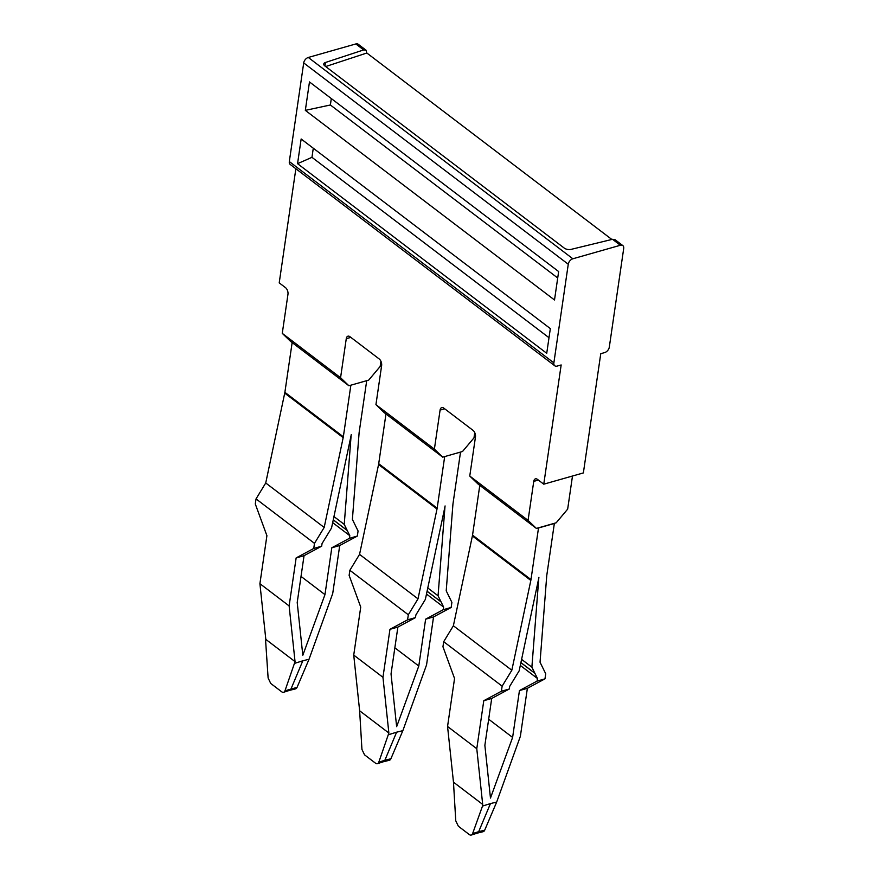 <?xml version="1.0" encoding="UTF-8"?>
<svg xmlns="http://www.w3.org/2000/svg" width="879" height="879" viewBox="0 0 879 879"><rect width="100%" height="100%" fill="white"/><g stroke="black" fill="none" stroke-linecap="round" stroke-linejoin="round"><path stroke-width="1.32" d="M611.85 239.462L366.84 53.015L325.669 66.54M623.705 248.471L609.312 347.106A5.054 3.252 127.3 0 1 604.719 352.567L600.764 353.699L583.37 472.924L543.76 484.186L561.165 364.961L557.198 366.082A5.054 3.252 127.3 0 1 554.77 365.774A5.054 3.252 127.3 0 1 553.869 362.873L568.263 264.238A5.054 3.252 127.3 0 1 572.855 258.778L620.376 245.263A5.054 3.252 127.3 0 1 622.804 245.582A5.054 3.252 127.3 0 1 623.705 248.471M366.84 53.015L365.994 50.158L363.675 49.927L325.483 62.475A5.054 2.516 -171.7 0 0 323.769 64.024A5.054 2.516 -171.7 0 0 324.801 65.881L564.274 248.109A5.054 2.516 8.3 0 0 571.097 249.372L612.52 239.297L615.058 239.681M572.855 258.778L308.298 57.465L355.819 43.95A5.054 3.252 127.3 0 1 358.247 44.269L366.027 50.18M474.748 432.655L473.99 437.863L462.508 451.509L442.708 457.146L384.255 412.669L375.937 404.648L381.629 365.62A5.054 2.934 74.1 0 0 379.19 358.951L349.963 336.712A5.054 2.934 -105.9 0 0 347.952 336.185A5.054 2.934 -105.9 0 0 346.26 338.701L340.569 377.728L282.269 333.361L287.96 294.344A5.054 2.934 -105.9 0 0 285.521 287.664L279.214 282.873L295.86 168.746M308.298 57.465A5.054 3.252 127.3 0 0 303.705 62.925L289.323 161.56A5.054 3.252 127.3 0 0 290.224 164.45L554.77 365.774M305.332 110.369L554.506 299.981L558.648 271.556L309.474 81.945L305.332 110.369L330.372 104.986L557.715 277.984M331.306 98.558L330.372 104.986M297.552 163.67L546.727 353.292L550.331 328.603L301.156 138.992L297.552 163.67L311.957 157.33L549.001 337.712M311.957 157.33L313.287 148.221M572.493 476.022L567.658 509.139L556.176 522.796L536.377 528.422L528.059 520.401L533.751 481.384A5.054 2.934 74.1 0 1 535.443 478.857A5.054 2.934 74.1 0 1 537.465 479.385L543.76 484.186M444.686 408.79L440.082 410.097A5.054 2.934 -105.9 0 1 441.774 407.581A5.054 2.934 -105.9 0 1 443.785 408.109L473.012 430.347A5.054 2.934 74.1 0 1 475.462 437.017L469.76 476.044L478.088 484.065L536.377 528.422M442.708 457.146L434.391 449.125L375.937 404.648M440.082 410.097L434.391 449.125M469.76 476.044L528.059 520.401M380.926 361.258L380.167 366.466L368.686 380.113L348.886 385.749L340.569 377.728M348.886 385.749L290.586 341.393L282.269 333.361M301.025 576.415L324.966 594.633L331.801 547.782L349.413 538.311L357.335 536.058L358.072 530.982L352.391 519.434L359.082 433.105A12.636 8.142 127.3 0 1 359.126 432.611A12.636 8.142 127.3 0 1 359.17 432.292L366.708 380.684L350.864 385.189L343.337 436.786L284.884 392.32L265.733 482.978L324.186 527.455L343.184 437.632L284.741 393.155M284.884 392.32L292.147 342.568M343.337 436.786A12.636 8.142 -52.7 0 1 343.282 437.116A12.636 8.142 -52.7 0 1 343.184 437.632M351.259 434.545A22.744 14.657 -52.7 0 1 351.161 435.116A22.744 14.657 -52.7 0 1 350.985 436.05L331.537 528.004L322.055 543.563L321.67 546.2L313.748 548.452L296.135 557.923L289.125 605.917L259.909 583.678L266.908 535.685L255.295 503.975L256.042 498.898L265.733 482.978M351.182 435.116A22.744 14.657 127.3 0 0 351.084 436.017L344.238 524.389L333.954 516.566M256.042 498.898L314.484 543.376L324.186 527.455M349.413 538.311L349.798 535.674L347.26 530.531A30.325 19.536 -52.7 0 0 347.205 530.411L344.238 524.389M313.748 548.452L314.484 543.376M331.801 547.782L339.723 545.529L357.335 536.058M339.723 545.529L332.712 593.523L309.034 659.25L302.805 660.799L291.037 688.861L289.565 690.356M296.135 557.923L304.046 555.671L321.67 546.2M304.046 555.671L297.212 602.522L302.815 655.273L324.966 594.633M295.047 661.623L284.961 690.817A5.054 2.846 72.2 0 1 283.653 692.256A5.054 2.846 72.2 0 1 281.621 691.74L270.721 683.444L268.117 677.995L265.634 641.044L265.821 639.385L295.047 661.623L289.125 605.917M265.821 639.385L259.909 583.678M332.669 522.642L349.798 535.674M284.961 690.817L297.058 687.378L309.034 659.25M297.058 687.378A5.054 3.022 76.1 0 1 295.498 688.883L289.62 690.345M294.861 663.282L302.805 660.799M472.605 833.611L478.692 831.655L490.449 803.582L482.505 806.076L472.605 833.611A5.054 2.846 72.2 0 1 471.309 835.05A5.054 2.846 72.2 0 1 469.265 834.534L458.366 826.238L455.761 820.788L453.476 782.178L482.692 804.417L476.781 748.71L483.78 700.717L501.393 691.246L509.315 688.993L509.699 686.367L514.028 679.258A30.325 19.536 -52.7 0 1 514.116 679.104L519.181 670.798L538.629 578.843A22.744 14.657 -52.7 0 0 538.816 577.91A22.744 14.657 -52.7 0 0 538.904 577.338M477.264 833.138L483.153 831.688A5.054 3.022 76.1 0 0 484.703 830.172L478.692 831.655L477.209 833.149M482.505 806.076L482.692 804.417M483.78 700.717L491.702 698.464L484.867 745.326L490.471 798.066L512.611 737.437L519.445 690.575L527.367 688.323L520.368 736.316L496.679 802.044L490.46 803.593M484.703 830.172L496.679 802.044M453.476 782.178L447.554 726.472L476.781 748.71M447.554 726.472L447.84 724.549A22.744 14.657 127.3 0 1 447.927 723.911L454.553 678.478L442.95 646.768L443.686 641.692L502.14 686.169L511.831 670.248L530.828 580.426A12.636 8.142 -52.7 0 0 530.927 579.909A12.636 8.142 -52.7 0 0 530.982 579.591L538.508 527.971L554.352 523.466L546.826 575.086A12.636 8.142 127.3 0 0 546.782 575.404A12.636 8.142 127.3 0 0 546.727 575.91L540.036 662.228L545.727 673.775L544.98 678.852L527.367 688.323M502.14 686.169L501.393 691.246M512.611 737.437L488.669 719.22M491.702 698.464L509.315 688.993M443.686 641.692L453.377 625.771L511.831 670.248M519.445 690.575L537.058 681.104L537.443 678.467L534.904 673.325A30.325 19.536 -52.7 0 0 534.85 673.215L520.917 662.601M520.313 665.436L537.443 678.467M537.058 681.104L544.98 678.852M453.377 625.771L472.386 535.948L530.828 580.426M534.85 673.215L531.883 667.183L538.739 578.811A22.744 14.657 -52.7 0 1 538.827 577.91M530.982 579.58L472.539 535.113A12.636 8.142 -52.7 0 1 472.484 535.432A12.636 8.142 -52.7 0 1 472.386 535.948M521.599 659.36L531.883 667.183M472.539 535.113L479.791 485.362M437.006 509.029A12.636 8.142 -52.7 0 0 437.105 508.512A12.636 8.142 -52.7 0 0 437.16 508.194L378.706 463.705A12.636 8.142 -52.7 0 1 378.662 464.035A12.636 8.142 -52.7 0 1 378.563 464.551L359.555 554.374L418.008 598.852L437.006 509.029L378.563 464.551M437.16 508.194L444.686 456.586L460.53 452.081L452.993 503.689A12.636 8.142 127.3 0 0 452.96 504.008A12.636 8.142 127.3 0 0 452.905 504.513L446.213 590.831L451.894 602.379L451.158 607.455L433.545 616.926L426.546 664.92L402.857 730.647L396.627 732.196M445.082 505.941A22.744 14.657 127.3 0 0 445.005 506.513A22.744 14.657 127.3 0 0 444.917 507.414L438.061 595.786L427.776 587.963M444.983 506.513A22.744 14.657 -52.7 0 1 444.807 507.447L425.359 599.401L420.294 607.708A30.325 19.536 -52.7 0 0 420.195 607.861L415.877 614.959L415.492 617.596L407.57 619.849L389.957 629.32L397.879 627.068L415.492 617.596M359.643 710.781L388.87 733.02L378.783 762.214A5.054 2.846 72.2 0 1 377.487 763.653A5.054 2.846 72.2 0 1 375.443 763.137L364.543 754.841L361.939 749.391L359.643 710.781L353.732 655.075L360.731 607.081L349.128 575.371L349.864 570.295L359.555 554.374M349.864 570.295L408.317 614.773L418.008 598.852M394.847 647.823L418.789 666.029L425.623 619.179L443.236 609.707L443.62 607.07L441.082 601.928A30.325 19.536 -52.7 0 0 441.027 601.818L438.061 595.786M408.317 614.773L407.57 619.849M353.732 655.075L382.958 677.313L389.957 629.32M443.236 609.707L451.158 607.455M397.879 627.068L391.034 673.929L396.649 726.669L418.789 666.029M388.87 733.02L382.958 677.313M426.491 594.039L443.62 607.07M425.623 619.179L433.545 616.926M388.683 734.679L396.616 732.174L384.87 760.258L390.88 758.775L402.857 730.647M390.88 758.775A5.054 3.022 76.1 0 1 389.32 760.28L383.442 761.741M378.783 762.214L384.87 760.258L383.387 761.752M378.706 463.716L385.969 413.965M325.483 62.475L324.966 66.013M363.675 49.927L355.819 43.95M612.52 239.297L620.376 245.263M303.705 62.925L568.263 264.238M289.323 161.56L553.869 362.873M538.355 480.066L533.751 481.384M350.864 337.393L346.26 338.701M347.205 530.411L333.262 519.808M347.26 530.531L333.251 519.874M520.895 662.667L534.904 673.325M441.027 601.818L427.084 591.204M441.082 601.928L427.073 591.27M615.025 239.659L622.804 245.582M283.653 692.256L289.685 690.323M471.309 835.05L477.33 833.116M377.487 763.653L383.508 761.719"/></g></svg>
